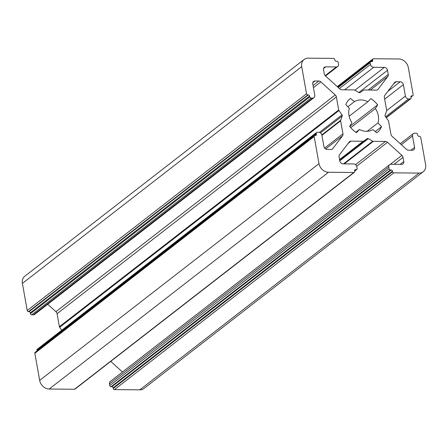 <?xml version="1.0" encoding="UTF-8"?>
<svg xmlns="http://www.w3.org/2000/svg" width="448" height="448" viewBox="0 0 448 448"><rect width="100%" height="100%" fill="white"/><g stroke="black" fill="none" stroke-linecap="round" stroke-linejoin="round"><path stroke-width="0.67" d="M313.992 97.63L34.681 314.39A3.052 2.486 -127.8 0 1 33.32 314.832L31.718 314.815A1.221 0.997 -127.8 0 1 30.453 313.667L30.302 312.81A1.221 0.997 52.2 0 0 29.03 311.662L28.498 311.657A1.221 0.997 -127.8 0 1 27.227 310.503L22.4 283.405A9.156 7.465 -127.8 0 1 24.786 276.242L304.091 59.483A9.156 7.465 -127.8 0 1 308.179 58.156L333.502 58.386A1.221 0.997 -127.8 0 1 334.774 59.539L334.874 60.11A1.221 0.997 52.2 0 0 336.146 61.258L336.941 61.264A1.221 0.997 -127.8 0 1 338.212 62.418L338.514 64.126A3.052 2.486 -127.8 0 1 337.725 66.517A3.052 2.486 -127.8 0 1 336.358 66.959L325.696 66.858A3.052 2.486 52.2 0 0 324.335 67.301A3.052 2.486 52.2 0 0 323.54 69.686L324.285 73.864A3.052 2.486 52.2 0 0 325.427 75.891L339.819 88.939A3.052 2.486 52.2 0 0 341.852 89.79L353.998 89.902A1.221 0.997 -127.8 0 1 354.558 90.059L359.016 92.574A1.221 0.997 52.2 0 0 360.086 92.585L363.658 90.138A1.221 0.997 -127.8 0 1 364.168 89.992L376.314 90.104A3.052 2.486 52.2 0 0 377.675 89.662A3.052 2.486 52.2 0 0 378.05 89.281L387.834 76.451A3.052 2.486 52.2 0 0 388.254 74.446L387.509 70.269A3.052 2.486 52.2 0 0 384.334 67.39L373.677 67.295A3.052 2.486 -127.8 0 1 370.502 64.417L370.194 62.703A1.221 0.997 -127.8 0 1 371.062 61.572L371.857 61.583A1.221 0.997 52.2 0 0 372.719 60.452L372.618 59.881A1.221 0.997 -127.8 0 1 373.481 58.75L398.804 58.974A9.156 7.465 -127.8 0 1 408.324 67.609L413.151 94.707A1.221 0.997 -127.8 0 1 412.289 95.838L411.757 95.833A1.221 0.997 52.2 0 0 410.894 96.964L411.046 97.821A1.221 0.997 -127.8 0 1 410.183 98.952L408.582 98.935A3.052 2.486 -127.8 0 1 405.406 96.062L403.379 84.65A3.052 2.486 52.2 0 0 400.204 81.771L396.301 81.738A3.052 2.486 52.2 0 0 394.934 82.18A3.052 2.486 52.2 0 0 394.565 82.555L384.782 95.385A3.052 2.486 52.2 0 0 384.356 97.395L386.674 110.393A1.221 0.997 -127.8 0 1 386.635 110.964L385.078 115.242A1.221 0.997 52.2 0 0 385.28 116.385L388.366 120.702A1.221 0.997 -127.8 0 1 388.612 121.274L390.93 134.277A3.052 2.486 52.2 0 0 392.067 136.298L406.459 149.346A3.052 2.486 52.2 0 0 408.492 150.198L412.401 150.237A3.052 2.486 52.2 0 0 413.762 149.794A3.052 2.486 52.2 0 0 414.557 147.409L412.524 135.996A3.052 2.486 -127.8 0 1 413.319 133.61A3.052 2.486 -127.8 0 1 414.68 133.168L416.282 133.185A1.221 0.997 -127.8 0 1 417.547 134.333L417.698 135.19A1.221 0.997 52.2 0 0 418.97 136.338L419.502 136.343A1.221 0.997 -127.8 0 1 420.773 137.497L425.6 164.595A9.156 7.465 -127.8 0 1 423.214 171.758A9.156 7.465 -127.8 0 1 419.126 173.079L393.809 172.85A1.221 0.997 -127.8 0 1 392.538 171.702L392.437 171.13A1.221 0.997 52.2 0 0 391.166 169.982L390.37 169.971A1.221 0.997 -127.8 0 1 389.099 168.823L388.791 167.11A3.052 2.486 -127.8 0 1 389.586 164.724A3.052 2.486 -127.8 0 1 390.953 164.282L401.61 164.377A3.052 2.486 52.2 0 0 402.976 163.934A3.052 2.486 52.2 0 0 403.771 161.549L403.026 157.371A3.052 2.486 52.2 0 0 401.884 155.35L387.492 142.302A3.052 2.486 52.2 0 0 385.459 141.45L373.313 141.338A1.221 0.997 -127.8 0 1 372.753 141.182L368.29 138.662A1.221 0.997 52.2 0 0 367.226 138.65L363.653 141.098A1.221 0.997 -127.8 0 1 363.143 141.249L350.997 141.137A3.052 2.486 52.2 0 0 349.636 141.579A3.052 2.486 52.2 0 0 349.261 141.954L339.478 154.784A3.052 2.486 52.2 0 0 339.058 156.794L339.802 160.972A3.052 2.486 52.2 0 0 342.972 163.85L353.634 163.946A3.052 2.486 -127.8 0 1 356.81 166.824L357.112 168.532A1.221 0.997 -127.8 0 1 356.25 169.663L355.454 169.658A1.221 0.997 52.2 0 0 354.586 170.789L354.693 171.36A1.221 0.997 -127.8 0 1 353.825 172.491L328.507 172.262A9.156 7.465 -127.8 0 1 318.987 163.632L314.16 136.534A1.221 0.997 -127.8 0 1 315.022 135.402L315.554 135.408A1.221 0.997 52.2 0 0 316.417 134.277L316.266 133.42A1.221 0.997 -127.8 0 1 317.128 132.289L318.73 132.3A3.052 2.486 -127.8 0 1 321.899 135.178L323.932 146.591A3.052 2.486 52.2 0 0 327.107 149.464L331.01 149.503A3.052 2.486 52.2 0 0 332.371 149.061A3.052 2.486 52.2 0 0 332.746 148.68L342.53 135.856A3.052 2.486 52.2 0 0 342.95 133.846L340.637 120.842A1.221 0.997 -127.8 0 1 340.676 120.277L342.233 115.998A1.221 0.997 52.2 0 0 342.026 114.856L338.94 110.533A1.221 0.997 -127.8 0 1 338.699 109.962L336.381 96.964A3.052 2.486 52.2 0 0 335.244 94.937L320.846 81.889A3.052 2.486 52.2 0 0 318.814 81.038L314.91 81.004A3.052 2.486 52.2 0 0 313.55 81.446A3.052 2.486 52.2 0 0 312.754 83.832L314.787 95.245A3.052 2.486 -127.8 0 1 313.992 97.63A3.052 2.486 -127.8 0 1 312.631 98.073L311.03 98.056A1.221 0.997 -127.8 0 1 309.764 96.908L309.607 96.051A1.221 0.997 52.2 0 0 308.342 94.898L307.804 94.892A1.221 0.997 -127.8 0 1 306.538 93.744L301.711 66.646A9.156 7.465 -127.8 0 1 304.091 59.483M423.214 171.758L143.909 388.517A9.156 7.465 -127.8 0 1 139.821 389.844L114.498 389.614A1.221 0.997 -127.8 0 1 113.226 388.461L113.126 387.89A1.221 0.997 52.2 0 0 111.854 386.742L111.059 386.736A1.221 0.997 -127.8 0 1 109.788 385.582L109.486 383.874A3.052 2.486 -127.8 0 1 110.275 381.483L389.586 164.724M122.478 372.019L110.746 361.385M354.374 172.312L75.062 389.077A1.221 0.997 -127.8 0 1 74.519 389.25L49.196 389.026A9.156 7.465 -127.8 0 1 39.676 380.391L34.849 353.293A1.221 0.997 -127.8 0 1 35.168 352.341L314.479 135.576M37.078 350.857L36.954 350.179A1.221 0.997 -127.8 0 1 37.274 349.227L316.585 132.462M61.734 330.243L59.634 327.298A1.221 0.997 -127.8 0 1 59.388 326.726L57.07 313.723A3.052 2.486 52.2 0 0 55.933 311.702L47.729 304.265M349.339 108.321L345.772 104.558A21.666 17.662 -127.8 0 1 350.37 98.504A21.666 17.662 -127.8 0 1 350.431 98.459L354.463 101.606A16.783 13.681 -127.8 0 1 367.875 101.73L370.793 98.638A21.666 17.662 -127.8 0 1 377.647 104.843L375.413 108.562A16.783 13.681 -127.8 0 1 377.966 122.914L381.539 126.683A21.666 17.662 -127.8 0 1 376.936 132.737A21.666 17.662 -127.8 0 1 376.874 132.782L372.848 129.629A16.783 13.681 -127.8 0 1 359.43 129.511L356.513 132.597A21.666 17.662 -127.8 0 1 349.664 126.392L351.898 122.679A16.783 13.681 -127.8 0 1 349.339 108.321M347.844 106.742L354.463 101.606M349.149 116.262L367.875 101.73M349.742 126.498L377.647 104.843M350.745 127.702L375.413 108.562M367.17 131.298L377.966 122.914M375.284 131.538L381.539 126.683M355.93 132.227L359.43 129.511M22.4 283.405L301.711 66.646M325.175 75.639L336.358 66.959M323.568 68.51L325.696 66.858M377.216 89.925L378.05 89.281M370.317 90.048L387.834 76.451M368.172 90.026L388.254 74.446M358.87 92.49L387.509 70.269M354.889 90.244L384.334 67.39M344.652 89.818L373.677 67.295M339.399 88.553L370.502 64.417M338.24 87.506L370.194 62.703M371.269 61.578L372.719 60.452M337.674 86.996L372.618 59.881M410.883 96.925L412.289 95.838M410.906 96.494L411.757 95.833M386.154 117.6L410.183 98.952M385.577 116.794L408.582 98.935M386.691 110.583L405.406 96.062M384.675 99.165L403.379 84.65M387.85 91.358L400.204 81.771M393.574 83.849L396.301 81.738M410.928 150.22L414.557 147.409M401.324 144.687L412.524 135.996M139.821 389.844L419.126 173.079M114.498 389.614L393.809 172.85M113.226 388.461L392.538 171.702M113.126 387.89L392.437 171.13M111.854 386.742L391.166 169.982M111.059 386.736L390.37 169.971M109.788 385.582L389.099 168.823M109.486 383.874L388.791 167.11M400.142 164.366L403.771 161.549M394.083 164.31L403.026 157.371M390.242 164.382L401.884 155.35M356.647 166.236L387.492 142.302M355.527 164.674L385.459 141.45M344.288 163.862L373.313 141.338M343.538 163.856L372.753 141.182M339.769 160.798L368.29 138.662M339.64 160.059L367.226 138.65M339.59 159.774L363.653 141.098M339.55 159.561L363.143 141.249M348.275 143.254L350.997 141.137M354.614 170.934L356.25 169.663M354.598 170.318L355.454 169.658M74.519 389.25L353.825 172.491M49.196 389.026L328.507 172.262M39.676 380.391L318.987 163.632M34.849 353.293L314.16 136.534M314.966 135.402L316.417 134.277M36.954 350.179L316.266 133.42M331.918 149.33L332.746 148.68M325.59 148.999L342.53 135.856M324.598 148.086L342.95 133.846M321.933 135.358L340.637 120.842M321.838 134.893L340.676 120.277M320.449 132.899L342.233 115.998M319.418 132.401L342.026 114.856M59.634 327.298L338.94 110.533M59.388 326.726L338.699 109.962M57.07 313.723L336.381 96.964M55.933 311.702L335.244 94.937M313.432 87.646L320.846 81.889M313.051 85.512L318.814 81.038M312.782 82.656L314.91 81.004M33.32 314.832L312.631 98.073M31.718 314.815L311.03 98.056M30.453 313.667L309.764 96.908M30.302 312.81L309.607 96.051M29.03 311.662L308.342 94.898M28.498 311.657L307.804 94.892M27.227 310.503L306.538 93.744M325.522 75.981L337.725 66.517M337.82 87.125L370.513 61.751M337.254 86.615L372.938 58.923M410.922 97.143L412.832 95.659M386.266 117.757L410.726 98.773M400.271 143.735L413.319 133.61M354.654 171.153L356.798 169.49"/></g></svg>

